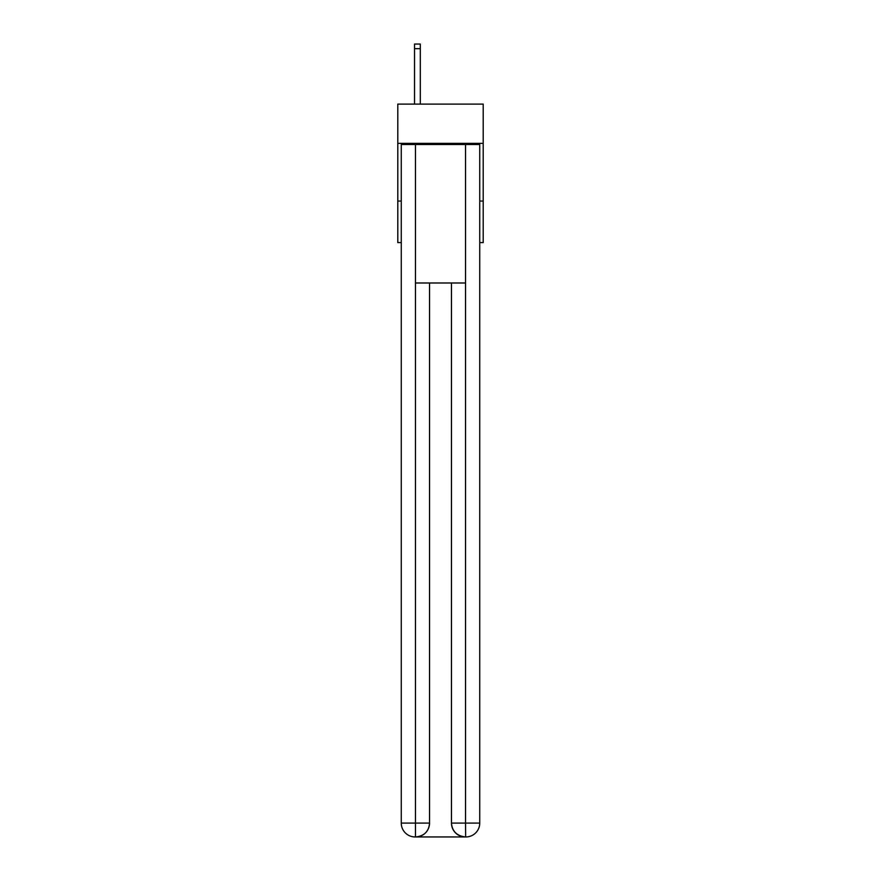 <?xml version="1.0" encoding="UTF-8"?>
<svg xmlns="http://www.w3.org/2000/svg" width="881" height="881" viewBox="0 0 881 881"><rect width="100%" height="100%" fill="white"/><g stroke="black" fill="none" stroke-linecap="round" stroke-linejoin="round"><path stroke-width="1.32" d="M483.206 143.35L483.206 104.112L397.794 104.112L397.794 143.35L483.206 143.35L483.206 242.594L479.738 242.594M401.262 201.055L397.794 201.055L397.794 143.35M483.206 201.055L479.738 201.055M397.794 201.055L397.794 242.594L401.262 242.594M415.105 836.95A13.854 13.854 0 0 1 401.262 823.096L429.532 823.096L429.532 282.988L429.532 823.096A13.854 13.854 0 0 1 415.689 836.95L415.105 836.95A13.854 13.854 0 0 1 401.262 823.096L401.262 144.506L415.458 144.506L415.458 282.988L465.542 282.988L465.542 144.506L415.458 144.506M465.542 144.506L479.738 144.506L479.738 823.096A13.854 13.854 0 0 1 465.895 836.95L465.311 836.95A13.854 13.854 0 0 1 451.468 823.096L451.468 282.988L451.468 823.096C452.173 831.268 456.787 835.882 465.311 836.95L415.689 836.95C424.246 836.058 428.871 831.433 429.532 823.096M451.468 823.096L465.542 823.096L465.653 836.95M415.458 282.988L415.458 836.95M420.303 104.112L420.303 48.664L414.533 48.664L414.533 44.05L420.303 44.05L420.303 48.664M414.533 104.112L414.533 48.664M465.542 282.988L465.542 823.096L479.738 823.096"/></g></svg>
